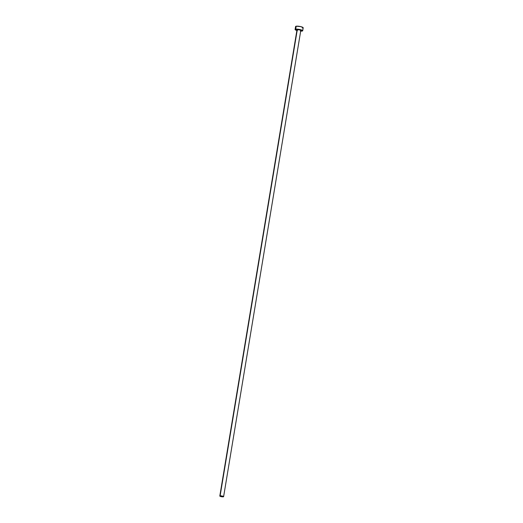 <?xml version="1.0" encoding="UTF-8"?>
<svg xmlns="http://www.w3.org/2000/svg" width="523" height="523" viewBox="0 0 523 523"><rect width="100%" height="100%" fill="white"/><g stroke="black" fill="none" stroke-linecap="round" stroke-linejoin="round"><path stroke-width="0.78" d="M223.615 496.647L221.693 495.941L219.81 496.052L221.726 496.752L223.615 496.647L300.797 30.452A1.929 0.399 -170.6 0 0 299.47 29.844A1.929 0.399 -170.6 0 0 297.299 29.661L220.118 495.876A1.929 0.399 9.4 0 1 222.288 496.052A1.929 0.399 9.4 0 1 223.615 496.66A1.929 0.399 9.4 0 1 223.301 496.817A1.929 0.399 9.4 0 1 221.137 496.641A1.929 0.399 9.4 0 1 219.81 496.033A1.929 0.399 9.4 0 1 220.118 495.876L297.299 29.661L299.934 29.961L300.758 30.347L300.483 30.609M302.699 30.765L303.19 27.784A3.857 0.798 -170.6 0 0 300.535 26.568A3.857 0.798 -170.6 0 0 296.201 26.209L295.711 29.19A3.857 0.798 9.4 0 1 300.045 29.55A3.857 0.798 9.4 0 1 302.699 30.765A3.857 0.798 9.4 0 1 302.078 31.079A3.857 0.798 9.4 0 1 300.679 31.132M303.19 27.752L300.81 26.634L296.201 26.209A3.857 0.798 -170.6 0 0 295.58 26.523L295.09 29.504A3.857 0.798 9.4 0 1 295.711 29.19L295.881 26.915M296.874 30.497A3.857 0.798 9.4 0 1 295.09 29.504M300.379 31.112L302.078 31.079L302.621 30.563L298.862 29.321L295.149 29.393L295.743 30.092L297.463 30.654M297.142 30.014L297.299 29.661A1.929 0.399 -170.6 0 0 296.992 29.818L219.81 496.033M302.569 28.098L302.915 28.013"/></g></svg>
